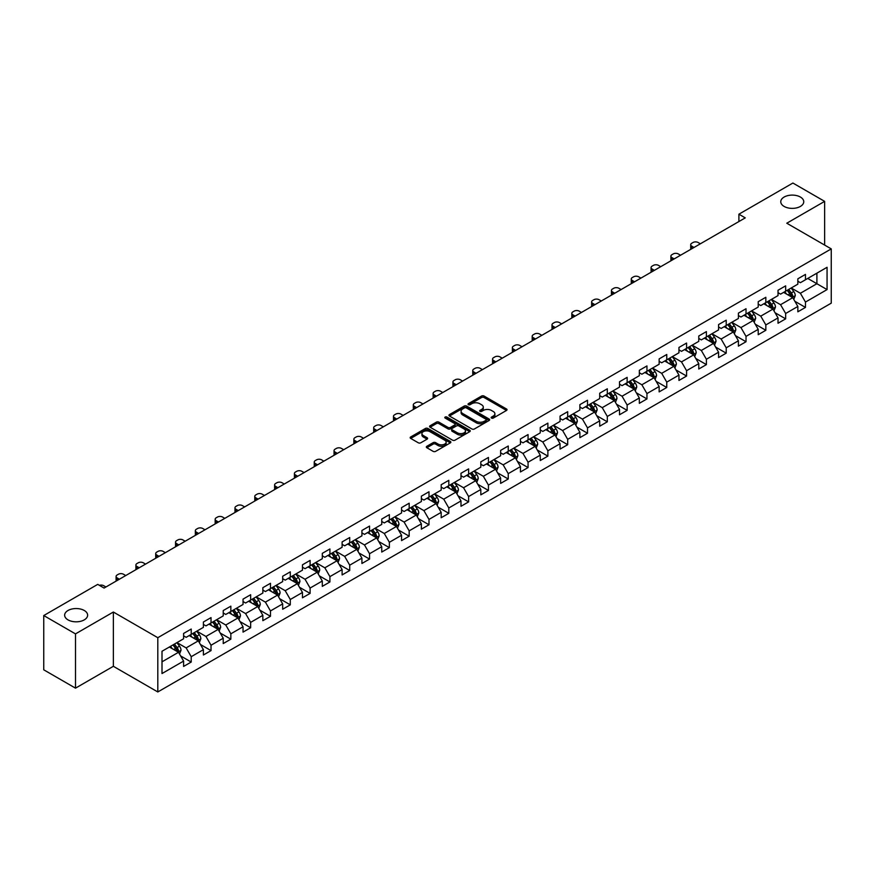 <?xml version="1.0" encoding="UTF-8"?>
<svg xmlns="http://www.w3.org/2000/svg" width="875" height="875" viewBox="0 0 875 875"><rect width="100%" height="100%" fill="white"/><g stroke="black" fill="none" stroke-linecap="round" stroke-linejoin="round"><path stroke-width="1.31" d="M491.52 418.086A1.236 0.711 0 0 0 493.259 418.086L506.505 410.441A1.761 1.017 0 0 0 507.03 409.719A1.761 1.017 0 0 0 506.505 408.997L484.072 396.047A1.761 1.017 0 0 0 481.578 396.047L468.333 403.692A1.236 0.711 0 0 0 470.072 404.698L471.789 403.714A5.644 3.259 0 0 1 479.762 403.714L481.633 404.786A5.644 3.259 0 0 1 483.284 407.094A5.644 3.259 0 0 1 481.633 409.402L479.927 410.386A1.236 0.711 0 0 0 481.666 411.392L483.383 410.408A5.644 3.259 0 0 1 491.367 410.408L493.227 411.48A5.644 3.259 0 0 1 494.889 413.787A5.644 3.259 0 0 1 493.227 416.095L491.52 417.08A1.236 0.711 0 0 0 491.52 418.086L491.52 417.08M84.273 610.487A11.495 6.639 0 0 0 71.739 609.055A11.495 6.639 0 0 0 64.641 615.18A11.495 6.639 0 0 0 68.009 619.872A11.495 6.639 0 0 0 80.544 621.316A11.495 6.639 0 0 0 87.631 615.18A11.495 6.639 0 0 0 84.273 610.487M800.384 197.039A11.495 6.639 0 0 0 787.861 195.606A11.495 6.639 0 0 0 780.763 201.742A11.495 6.639 0 0 0 784.131 206.434A11.495 6.639 0 0 0 796.655 207.867A11.495 6.639 0 0 0 803.753 201.742A11.495 6.639 0 0 0 800.384 197.039M426.847 446.283A1.761 1.017 0 0 0 426.322 447.005A1.761 1.017 0 0 0 426.847 447.727L433.136 451.358A1.761 1.017 0 0 0 435.63 451.358L450.341 442.87A1.761 1.017 0 0 0 450.855 442.148A1.761 1.017 0 0 0 450.341 441.427L427.897 428.466A1.761 1.017 0 0 0 425.414 428.466L410.692 436.964A1.761 1.017 0 0 0 410.178 437.686A1.761 1.017 0 0 0 410.692 438.408L418.305 442.794A1.761 1.017 0 0 0 420.798 442.794L427.088 439.162A1.761 1.017 0 0 0 427.612 438.441A1.761 1.017 0 0 0 427.088 437.719L423.325 435.542A4.714 2.723 0 0 1 421.936 433.617A4.714 2.723 0 0 1 424.845 431.102A4.714 2.723 0 0 1 429.986 431.692L444.762 440.223A4.714 2.723 0 0 1 446.141 442.148A4.714 2.723 0 0 1 443.231 444.664A4.714 2.723 0 0 1 438.091 444.073L435.63 442.652A1.761 1.017 0 0 0 433.136 442.652L426.847 446.283L426.847 447.727M113.356 612.03L75.502 633.883L43.75 615.552L43.75 669.812L75.502 688.155L113.356 666.302L157.806 691.961L157.806 637.7L113.356 612.03L113.356 666.302M824.644 245.077L824.644 201.37L786.789 223.223L831.25 248.894L157.806 637.7M824.644 201.37L792.892 183.039L738.905 214.2L738.905 221.539M43.75 615.552L97.727 584.38L104.081 588.055L745.259 217.875L738.905 214.2M471.909 428.98A1.761 1.017 0 0 0 474.403 428.98L489.114 420.481A1.761 1.017 0 0 0 489.639 419.759A1.761 1.017 0 0 0 489.114 419.038L466.681 406.087A1.761 1.017 0 0 0 464.188 406.087L449.466 414.575A1.761 1.017 0 0 0 448.952 415.297A1.761 1.017 0 0 0 449.466 416.019L471.909 428.98M445.659 418.359A1.236 0.711 0 0 1 446.917 418.523L446.917 417.058L469.733 430.238A1.761 1.017 0 0 1 470.247 430.959A1.761 1.017 0 0 1 469.733 431.67L455.022 440.169A1.761 1.017 0 0 1 452.528 440.169L430.084 427.208L430.084 425.775A1.761 1.017 0 0 0 429.57 426.497A1.761 1.017 0 0 0 430.084 427.208M430.084 425.775L436.384 422.133A1.761 1.017 0 0 1 438.878 422.133L447.978 427.394A1.761 1.017 0 0 0 450.472 427.394L454.65 424.977A1.761 1.017 0 0 0 455.164 424.266A1.761 1.017 0 0 0 454.65 423.544L445.167 418.075A1.236 0.711 0 0 1 446.917 417.058M157.806 691.961L831.25 303.155L831.25 248.894M180.611 655.922L191.22 662.047L191.22 656.688L203.405 649.655L203.405 655.003L211.028 650.606L211.028 645.247L223.223 638.214L223.223 643.562L230.847 639.166L230.847 633.806L243.042 626.773L243.042 632.122L250.655 627.725L250.655 622.366L262.85 615.333L262.85 620.681L270.473 616.284L270.473 610.936L282.669 603.892L282.669 609.241L290.292 604.844L290.292 599.495L302.477 592.452L302.477 597.8L310.1 593.403L310.1 588.055L322.295 581.011L322.295 586.359L329.919 581.963L329.919 576.614L342.114 569.57L342.114 574.93L349.727 570.522L349.727 565.173L361.922 558.13L361.922 563.489L369.545 559.081L369.545 553.733L381.741 546.689L381.741 552.048L389.364 547.641L389.364 542.292L401.559 535.248L401.559 540.608L409.172 536.2L409.172 530.852L421.367 523.808L421.367 529.167L428.991 524.77L428.991 519.411L441.186 512.367L441.186 517.727L448.809 513.33L448.809 507.97L460.994 500.938L460.994 506.286L468.617 501.889L468.617 496.53L480.812 489.497L480.812 494.845L488.436 490.448L488.436 485.089L500.631 478.056L500.631 483.405L508.244 479.008L508.244 473.648L520.439 466.616L520.439 471.964L528.062 467.567L528.062 462.208L540.258 455.175L540.258 460.523L547.881 456.127L547.881 450.778L560.066 443.734L560.066 449.083L567.689 444.686L567.689 439.338L579.884 432.294L579.884 437.642L587.508 433.245L587.508 427.897L599.703 420.853L599.703 426.213L607.316 421.805L607.316 416.456L619.511 409.412L619.511 414.772L627.134 410.364L627.134 405.016L639.33 397.972L639.33 403.331L646.953 398.923L646.953 393.575L659.148 386.531L659.148 391.891L666.761 387.483L666.761 382.134L678.956 375.091L678.956 380.45L686.58 376.053L686.58 370.694L698.775 363.65L698.775 369.009L706.398 364.613L706.398 359.253L718.583 352.22L718.583 357.569L726.206 353.172L726.206 347.812L738.402 340.78L738.402 346.128L746.025 341.731L746.025 336.372L758.22 329.339L758.22 334.688L765.833 330.291L765.833 324.931L778.028 317.898L778.028 323.247L785.652 318.85L785.652 313.491L797.847 306.458L797.847 311.806L805.47 307.409L805.47 302.061L827.061 289.592L827.061 267.291L816.9 273.164L816.9 283.719L827.061 289.592M191.22 662.047L183.597 666.444L183.597 661.084L162.006 673.553L162.006 651.263L183.597 638.794L183.597 633.445L191.22 629.048L191.22 634.397L203.405 627.353L203.405 622.005L211.028 617.608L211.028 622.956L223.223 615.913L223.223 610.564L230.847 606.167L230.847 611.516L243.042 604.472L243.042 599.123L250.655 594.727L250.655 600.075L262.85 593.042L262.85 587.683L270.473 583.286L270.473 588.634L282.669 581.602L282.669 576.242L290.292 571.845L290.292 577.194L302.477 570.161L302.477 564.802L310.1 560.405L310.1 565.753L322.295 558.72L322.295 553.361L329.919 548.964L329.919 554.312L342.114 547.28L342.114 541.92L349.727 537.523L349.727 542.883L361.922 535.839L361.922 530.48L369.545 526.083L369.545 531.442L381.741 524.398L381.741 519.05L389.364 514.642L389.364 520.002L401.559 512.958L401.559 507.609L409.172 503.202L409.172 508.561L421.367 501.517L421.367 496.169L428.991 491.761L428.991 497.12L441.186 490.077L441.186 484.728L448.809 480.32L448.809 485.68L460.994 478.636L460.994 473.288L468.617 468.891L468.617 474.239L480.812 467.195L480.812 461.847L488.436 457.45L488.436 462.798L500.631 455.755L500.631 450.406L508.244 446.009L508.244 451.358L520.439 444.325L520.439 438.966L528.062 434.569L528.062 439.917L540.258 432.884L540.258 427.525L547.881 423.128L547.881 428.477L560.066 421.444L560.066 416.084L567.689 411.688L567.689 417.036L579.884 410.003L579.884 404.644L587.508 400.247L587.508 405.595L599.703 398.562L599.703 393.203L607.316 388.806L607.316 394.166L619.511 387.122L619.511 381.763L627.134 377.366L627.134 382.725L639.33 375.681L639.33 370.333L646.953 365.925L646.953 371.284L659.148 364.241L659.148 358.892L666.761 354.484L666.761 359.844L678.956 352.8L678.956 347.452L686.58 343.044L686.58 348.403L698.775 341.359L698.775 336.011L706.398 331.603L706.398 336.962L718.583 329.919L718.583 324.57L726.206 320.173L726.206 325.522L738.402 318.478L738.402 313.13L746.025 308.733L746.025 314.081L758.22 307.038L758.22 301.689L765.833 297.292L765.833 302.641L778.028 295.597L778.028 290.248L785.652 285.852L785.652 291.2L797.847 284.167L797.847 278.808L805.47 274.411L805.47 279.759L827.061 267.291M189.186 635.567L198.33 640.85L186.134 647.894L176.991 642.611M183.597 635.863L186.134 637.328L191.22 634.397M186.134 647.894L191.22 656.688M198.33 640.85L203.405 649.655M208.994 624.127L218.148 629.409L205.953 636.453L196.809 631.17M203.405 624.422L205.953 625.888L211.028 622.956M205.953 636.453L211.028 645.247M218.148 629.409L223.223 638.214M228.812 612.686L237.956 617.969L225.761 625.013L216.617 619.73M223.223 612.981L225.761 614.447L230.847 611.516M225.761 625.013L230.847 633.806M237.956 617.969L243.042 626.773M248.631 601.245L257.775 606.528L245.58 613.572L236.436 608.289M243.042 601.541L245.58 603.006L250.655 600.075M245.58 613.572L250.655 622.366M257.775 606.528L262.85 615.333M268.439 589.816L277.583 595.088L265.398 602.131L256.244 596.848M262.85 590.1L265.398 591.566L270.473 588.634M265.398 602.131L270.473 610.936M277.583 595.088L282.669 603.892M288.258 578.375L297.402 583.647L285.206 590.691L276.062 585.408M282.669 578.659L285.206 580.136L290.292 577.194M285.206 590.691L290.292 599.495M297.402 583.647L302.477 592.452M308.066 566.934L317.22 572.206L305.025 579.25L295.881 573.967M302.477 567.23L305.025 568.695L310.1 565.753M305.025 579.25L310.1 588.055M317.22 572.206L322.295 581.011M327.884 555.494L337.028 560.777L324.833 567.809L315.689 562.527M322.295 555.789L324.833 557.255L329.919 554.312M324.833 567.809L329.919 576.614M337.028 560.777L342.114 569.57M347.703 544.053L356.847 549.336L344.652 556.369L335.508 551.086M342.114 544.348L344.652 545.814L349.727 542.883M344.652 556.369L349.727 565.173M356.847 549.336L361.922 558.13M367.511 532.612L376.655 537.895L364.47 544.928L355.316 539.656M361.922 532.908L364.47 534.373L369.545 531.442M364.47 544.928L369.545 553.733M376.655 537.895L381.741 546.689M387.33 521.172L396.473 526.455L384.278 533.487L375.134 528.216M381.741 521.467L384.278 522.933L389.364 520.002M384.278 533.487L389.364 542.292M396.473 526.455L401.559 535.248M407.148 509.731L416.292 515.014L404.097 522.047L394.953 516.775M401.559 510.027L404.097 511.492L409.172 508.561M404.097 522.047L409.172 530.852M416.292 515.014L421.367 523.808M426.956 498.291L436.1 503.573L423.905 510.617L414.761 505.334M421.367 498.586L423.905 500.052L428.991 497.12M423.905 510.617L428.991 519.411M436.1 503.573L441.186 512.367M446.775 486.85L455.919 492.133L443.723 499.177L434.58 493.894M441.186 487.145L443.723 488.611L448.809 485.68M443.723 499.177L448.809 507.97M455.919 492.133L460.994 500.938M466.583 475.409L475.727 480.692L463.542 487.736L454.387 482.453M460.994 475.705L463.542 477.17L468.617 474.239M463.542 487.736L468.617 496.53M475.727 480.692L480.812 489.497M486.402 463.969L495.545 469.252L483.35 476.295L474.206 471.012M480.812 464.264L483.35 465.73L488.436 462.798M483.35 476.295L488.436 485.089M495.545 469.252L500.631 478.056M506.22 452.528L515.364 457.811L503.169 464.855L494.025 459.572M500.631 452.823L503.169 454.289L508.244 451.358M503.169 464.855L508.244 473.648M515.364 457.811L520.439 466.616M526.028 441.098L535.172 446.37L522.977 453.414L513.833 448.131M520.439 441.383L522.977 442.848L528.062 439.917M522.977 453.414L528.062 462.208M535.172 446.37L540.258 455.175M545.847 429.658L554.991 434.93L542.795 441.973L533.652 436.691M540.258 429.942L542.795 431.419L547.881 428.477M542.795 441.973L547.881 450.778M554.991 434.93L560.066 443.734M565.655 418.217L574.809 423.489L562.614 430.533L553.47 425.25M560.066 418.502L562.614 419.978L567.689 417.036M562.614 430.533L567.689 439.338M574.809 423.489L579.884 432.294M585.473 406.777L594.617 412.048L582.422 419.092L573.278 413.809M579.884 407.072L582.422 408.537L587.508 405.595M582.422 419.092L587.508 427.897M594.617 412.048L599.703 420.853M605.292 395.336L614.436 400.619L602.241 407.652L593.097 402.369M599.703 395.631L602.241 397.097L607.316 394.166M602.241 407.652L607.316 416.456M614.436 400.619L619.511 409.412M625.1 383.895L634.244 389.178L622.059 396.211L612.905 390.939M619.511 384.191L622.059 385.656L627.134 382.725M622.059 396.211L627.134 405.016M634.244 389.178L639.33 397.972M644.919 372.455L654.062 377.738L641.867 384.77L632.723 379.498M639.33 372.75L641.867 374.216L646.953 371.284M641.867 384.77L646.953 393.575M654.062 377.738L659.148 386.531M664.727 361.014L673.881 366.297L661.686 373.33L652.542 368.058M659.148 361.309L661.686 362.775L666.761 359.844M661.686 373.33L666.761 382.134M673.881 366.297L678.956 375.091M684.545 349.573L693.689 354.856L681.494 361.9L672.35 356.617M678.956 349.869L681.494 351.334L686.58 348.403M681.494 361.9L686.58 370.694M693.689 354.856L698.775 363.65M704.364 338.133L713.508 343.416L701.312 350.459L692.169 345.177M698.775 338.428L701.312 339.894L706.398 336.962M701.312 350.459L706.398 359.253M713.508 343.416L718.583 352.22M724.172 326.692L733.316 331.975L721.131 339.019L711.977 333.736M718.583 326.987L721.131 328.453L726.206 325.522M721.131 339.019L726.206 347.812M733.316 331.975L738.402 340.78M743.991 315.252L753.134 320.534L740.939 327.578L731.795 322.295M738.402 315.547L740.939 317.012L746.025 314.081M740.939 327.578L746.025 336.372M753.134 320.534L758.22 329.339M763.809 303.811L772.953 309.094L760.758 316.138L751.614 310.855M758.22 304.106L760.758 305.572L765.833 302.641M760.758 316.138L765.833 324.931M772.953 309.094L778.028 317.898M783.617 292.37L792.761 297.653L780.566 304.697L771.422 299.414M778.028 292.666L780.566 294.131L785.652 291.2M780.566 304.697L785.652 313.491M792.761 297.653L797.847 306.458M807.756 278.447L816.9 283.719L800.384 293.256L791.241 287.973M797.847 281.225L800.384 282.691L805.47 279.759M800.384 293.256L805.47 302.061M75.502 633.883L75.502 688.155M162.006 661.828L178.511 652.291L169.367 647.008M178.511 652.291L183.597 661.084M794.861 301.284L805.47 307.409M775.042 312.725L785.652 318.85M755.234 324.166L765.833 330.291M735.416 335.606L746.025 341.731M715.597 347.047L726.206 353.172M695.789 358.488L706.398 364.613M675.97 369.928L686.58 376.053M656.162 381.369L666.761 387.483M636.344 392.809L646.953 398.923M616.525 404.239L627.134 410.364M596.717 415.68L607.316 421.805M576.898 427.12L587.508 433.245M557.091 438.561L567.689 444.686M537.272 450.002L547.881 456.127M517.453 461.442L528.062 467.567M497.645 472.883L508.244 479.008M477.827 484.323L488.436 490.448M458.008 495.764L468.617 501.889M438.2 507.205L448.809 513.33M418.381 518.645L428.991 524.77M398.573 530.086L409.172 536.2M378.755 541.527L389.364 547.641M358.936 552.956L369.545 559.081M339.128 564.397L349.727 570.522M319.309 575.837L329.919 581.963M299.502 587.278L310.1 593.403M279.683 598.719L290.292 604.844M259.864 610.159L270.473 616.284M240.056 621.6L250.655 627.725M220.238 633.041L230.847 639.166M200.43 644.481L211.028 650.606M492.012 418.261L493.227 417.561A5.644 3.259 0 0 0 494.889 415.253L494.889 413.787M483.284 407.094L483.284 408.559A5.644 3.259 0 0 1 481.633 410.867L480.419 411.567M506.483 410.452L484.072 397.512A1.761 1.017 0 0 0 481.578 397.512L468.825 404.873M489.092 420.492L466.681 407.553A1.761 1.017 0 0 0 464.188 407.553L449.498 416.03L449.466 414.575M485.997 420.262A1.236 0.711 0 0 0 485.997 419.256L466.298 407.881A1.236 0.711 0 0 0 464.559 407.881L462.744 408.931A5.644 3.259 0 0 0 461.092 411.228A5.644 3.259 0 0 0 462.744 413.536L476.219 421.312A5.644 3.259 0 0 0 484.192 421.312L485.997 420.262L485.997 421.728A1.236 0.711 0 0 0 486.358 421.225L486.358 419.759M461.092 411.228L461.092 412.694A5.644 3.259 0 0 0 462.744 415.002L462.744 413.536M485.997 421.728L484.192 422.778A5.644 3.259 0 0 1 476.219 422.778L462.744 415.002M430.106 427.23L436.384 423.598L436.384 422.133M455.164 424.266L455.164 425.731A1.761 1.017 0 0 1 454.65 426.442L450.472 428.859A1.761 1.017 0 0 1 447.978 428.859L438.878 423.598A1.761 1.017 0 0 0 436.384 423.598M446.917 418.523L469.711 431.692M457.417 432.841A4.714 2.723 0 0 0 462.558 433.431A4.714 2.723 0 0 0 465.467 430.916A4.714 2.723 0 0 0 464.089 428.991L458.883 425.983A1.761 1.017 0 0 0 456.389 425.983L452.211 428.4A1.761 1.017 0 0 0 451.697 429.122A1.761 1.017 0 0 0 452.211 429.844L457.417 432.841L457.417 434.306A4.714 2.723 0 0 0 462.558 434.897A4.714 2.723 0 0 0 465.467 432.381L465.467 430.916M451.697 429.122L451.697 430.588A1.761 1.017 0 0 0 452.211 431.309L452.211 429.844M457.417 434.306L452.211 431.309M446.141 442.148L446.141 443.614A4.714 2.723 0 0 1 443.231 446.13A4.714 2.723 0 0 1 438.091 445.539L435.63 444.117A1.761 1.017 0 0 0 433.136 444.117L426.869 447.738M421.936 433.617L421.936 435.083A4.714 2.723 0 0 0 423.325 437.008L423.325 435.542M427.066 439.173L423.325 437.008M450.319 442.881L427.897 429.942A1.761 1.017 0 0 0 425.414 429.942L410.725 438.419L410.692 436.964M793.767 299.392L795.277 295.586A4.758 2.745 -120 0 0 793.756 291.539L791.142 288.039M694.006 247.461L691.764 246.159A3.587 2.078 0 0 1 690.714 244.694A3.587 2.078 0 0 1 691.764 243.228L693.033 242.495A3.587 2.078 0 0 1 698.108 242.495L700.361 243.797M786.57 294.077L784.788 291.703M691.009 249.189A3.587 2.078 180 0 1 690.714 248.358L690.714 244.694M787.205 290.303L789.819 293.803A4.758 2.745 60 0 1 791.186 296.669L792.706 295.794A4.758 2.745 -120 0 0 791.35 292.928L788.725 289.428M787.533 290.117L790.442 294A2.428 1.4 60 0 1 790.88 294.733L792.706 295.794M773.948 310.833L775.469 307.027A4.758 2.745 -120 0 0 773.948 302.969L771.323 299.48M674.198 258.902L671.945 257.6A3.587 2.078 0 0 1 670.895 256.134A3.587 2.078 0 0 1 671.945 254.669L673.214 253.936A3.587 2.078 0 0 1 678.3 253.936L680.542 255.238M766.752 305.517L764.969 303.144M671.191 260.63A3.587 2.078 180 0 1 670.895 259.798L670.895 256.134M767.386 301.744L770.011 305.244A4.758 2.745 60 0 1 771.367 308.109L772.898 307.234A4.758 2.745 -120 0 0 771.531 304.369L768.906 300.869M767.714 301.558L770.623 305.441A2.428 1.4 60 0 1 771.072 306.173L772.898 307.234M754.141 322.273L755.65 318.467A4.758 2.745 -120 0 0 754.13 314.409L751.505 310.909M654.38 270.342L652.127 269.041A3.587 2.078 0 0 1 651.077 267.575A3.587 2.078 0 0 1 652.127 266.109L653.406 265.377A3.587 2.078 0 0 1 658.481 265.377L660.734 266.678M746.944 316.958L745.161 314.584M651.383 272.07A3.587 2.078 180 0 1 651.077 271.239L651.077 267.575M747.567 313.184L750.192 316.684A4.758 2.745 60 0 1 751.559 319.55L753.08 318.675A4.758 2.745 -120 0 0 751.712 315.809L749.098 312.309M747.906 312.998L750.816 316.881A2.428 1.4 60 0 1 751.253 317.614L753.08 318.675M734.322 333.714L735.831 329.908A4.758 2.745 -120 0 0 734.311 325.85L731.697 322.35M634.561 281.783L632.319 280.481A3.587 2.078 0 0 1 631.269 279.016A3.587 2.078 0 0 1 632.319 277.55L633.587 276.817A3.587 2.078 0 0 1 638.673 276.817L640.916 278.108M727.125 328.398L725.342 326.025M631.564 283.511A3.587 2.078 180 0 1 631.269 282.68L631.269 279.016M727.759 324.625L730.373 328.125A4.758 2.745 60 0 1 731.741 330.991L733.261 330.105A4.758 2.745 -120 0 0 731.905 327.25L729.28 323.75M728.087 324.439L730.997 328.322A2.428 1.4 60 0 1 731.434 329.055L733.261 330.105M714.514 345.155L716.023 341.348A4.758 2.745 -120 0 0 714.503 337.291L711.878 333.791M614.753 293.223L612.5 291.922A3.587 2.078 0 0 1 611.45 290.456A3.587 2.078 0 0 1 612.5 288.991L613.769 288.258A3.587 2.078 0 0 1 618.855 288.258L621.097 289.548M707.306 339.839L705.534 337.466M611.745 294.952A3.587 2.078 180 0 1 611.45 294.12L611.45 290.456M707.941 336.066L710.566 339.566A4.758 2.745 60 0 1 711.922 342.431L713.453 341.545A4.758 2.745 -120 0 0 712.086 338.691L709.472 335.191M708.269 335.88L711.178 339.762A2.428 1.4 60 0 1 711.627 340.495L713.453 341.545M694.695 356.595L696.205 352.789A4.758 2.745 -120 0 0 694.684 348.731L692.07 345.231M594.934 304.664L592.692 303.363A3.587 2.078 0 0 1 591.631 301.897A3.587 2.078 0 0 1 592.692 300.431L593.961 299.698A3.587 2.078 0 0 1 599.036 299.698L601.289 300.989M687.498 351.28L685.716 348.895M591.938 306.392A3.587 2.078 180 0 1 591.631 305.561L591.631 301.897M688.133 347.506L690.747 351.006A4.758 2.745 60 0 1 692.114 353.872L693.634 352.986A4.758 2.745 -120 0 0 692.278 350.131L689.653 346.631M688.461 347.32L691.37 351.203A2.428 1.4 60 0 1 691.808 351.936L693.634 352.986M674.877 368.036L676.386 364.23A4.758 2.745 -120 0 0 674.877 360.172L672.252 356.672M575.127 316.094L572.873 314.803A3.587 2.078 0 0 1 571.823 313.338A3.587 2.078 0 0 1 572.873 311.872L574.142 311.139A3.587 2.078 0 0 1 579.228 311.139L581.47 312.43M667.68 362.72L665.897 360.336M572.119 317.833A3.587 2.078 180 0 1 571.823 317.002L571.823 313.338M668.314 358.947L670.939 362.447A4.758 2.745 60 0 1 672.295 365.312L673.827 364.427A4.758 2.745 -120 0 0 672.459 361.561L669.834 358.072M668.642 358.75L671.552 362.633A2.428 1.4 60 0 1 671.989 363.377L673.827 364.427M655.069 379.477L656.578 375.67A4.758 2.745 -120 0 0 655.058 371.613L652.433 368.113M555.308 327.534L553.055 326.244A3.587 2.078 0 0 1 552.005 324.778A3.587 2.078 0 0 1 553.055 323.312L554.334 322.569A3.587 2.078 0 0 1 559.409 322.569L561.663 323.87M647.861 374.161L646.089 371.777M552.311 329.273A3.587 2.078 180 0 1 552.005 328.442L552.005 324.778M648.495 370.387L651.12 373.887A4.758 2.745 60 0 1 652.487 376.753L654.008 375.867A4.758 2.745 -120 0 0 652.641 373.002L650.027 369.502M648.834 370.191L651.744 374.073A2.428 1.4 60 0 1 652.181 374.817L654.008 375.867M635.25 390.917L636.759 387.111A4.758 2.745 -120 0 0 635.239 383.053L632.625 379.553M535.489 338.975L533.247 337.684A3.587 2.078 0 0 1 532.197 336.219A3.587 2.078 0 0 1 533.247 334.742L534.516 334.009A3.587 2.078 0 0 1 539.591 334.009L541.844 335.311M628.053 385.602L626.27 383.217M532.492 340.714A3.587 2.078 180 0 1 532.197 339.883L532.197 336.219M628.688 381.828L631.302 385.328A4.758 2.745 60 0 1 632.669 388.194L634.189 387.308A4.758 2.745 -120 0 0 632.833 384.442L630.208 380.942M629.016 381.631L631.925 385.514A2.428 1.4 60 0 1 632.362 386.258L634.189 387.308M615.442 402.347L616.952 398.541A4.758 2.745 -120 0 0 615.431 394.494L612.806 390.994M515.681 350.416L513.428 349.125A3.587 2.078 0 0 1 512.378 347.648A3.587 2.078 0 0 1 513.428 346.183L514.697 345.45A3.587 2.078 0 0 1 519.783 345.45L522.025 346.752M608.234 397.031L606.452 394.658M512.673 352.155A3.587 2.078 180 0 1 512.378 351.323L512.378 347.648M608.869 393.269L611.494 396.769A4.758 2.745 60 0 1 612.85 399.623L614.381 398.748A4.758 2.745 -120 0 0 613.014 395.883L610.389 392.383M609.197 393.072L612.106 396.955A2.428 1.4 60 0 1 612.555 397.698L614.381 398.748M595.623 413.787L597.133 409.981A4.758 2.745 -120 0 0 595.612 405.934L592.987 402.434M495.863 361.856L493.62 360.555A3.587 2.078 0 0 1 492.559 359.089A3.587 2.078 0 0 1 493.62 357.623L494.889 356.891A3.587 2.078 0 0 1 499.964 356.891L502.217 358.192M588.427 408.472L586.644 406.098M492.866 363.595A3.587 2.078 180 0 1 492.559 362.764L492.559 359.089M589.05 404.709L591.675 408.209A4.758 2.745 60 0 1 593.042 411.064L594.562 410.189A4.758 2.745 -120 0 0 593.206 407.323L590.581 403.823M589.389 404.512L592.298 408.395A2.428 1.4 60 0 1 592.736 409.128L594.562 410.189M575.805 425.228L577.314 421.422A4.758 2.745 -120 0 0 575.805 417.375L573.18 413.875M476.044 373.297L473.802 371.995A3.587 2.078 0 0 1 472.752 370.53A3.587 2.078 0 0 1 473.802 369.064L475.07 368.331A3.587 2.078 0 0 1 480.156 368.331L482.398 369.633M568.608 419.913L566.825 417.539M473.047 375.025A3.587 2.078 180 0 1 472.752 374.205L472.752 370.53M569.242 416.15L571.867 419.65A4.758 2.745 60 0 1 573.223 422.505L574.744 421.63A4.758 2.745 -120 0 0 573.388 418.764L570.763 415.264M569.57 415.953L572.48 419.836A2.428 1.4 60 0 1 572.917 420.569L574.744 421.63M555.997 436.669L557.506 432.863A4.758 2.745 -120 0 0 555.986 428.816L553.361 425.316M456.236 384.738L453.983 383.436A3.587 2.078 0 0 1 452.933 381.97A3.587 2.078 0 0 1 453.983 380.505L455.252 379.772A3.587 2.078 0 0 1 460.337 379.772L462.591 381.073M548.789 431.353L547.017 428.98M453.239 386.466A3.587 2.078 180 0 1 452.933 385.634L452.933 381.97M549.423 427.591L552.048 431.08A4.758 2.745 60 0 1 553.416 433.945L554.936 433.07A4.758 2.745 -120 0 0 553.569 430.205L550.955 426.705M549.762 427.394L552.661 431.277A2.428 1.4 60 0 1 553.109 432.009L554.936 433.07M536.178 448.109L537.688 444.303A4.758 2.745 -120 0 0 536.167 440.256L533.553 436.756M436.417 396.178L434.175 394.877A3.587 2.078 0 0 1 433.125 393.411A3.587 2.078 0 0 1 434.175 391.945L435.444 391.213A3.587 2.078 0 0 1 440.519 391.213L442.772 392.514M528.981 442.794L527.198 440.42M433.42 397.906A3.587 2.078 180 0 1 433.125 397.075L433.125 393.411M529.616 439.02L532.23 442.52A4.758 2.745 60 0 1 533.597 445.386L535.117 444.511A4.758 2.745 -120 0 0 533.761 441.645L531.136 438.145M529.944 438.834L532.853 442.717A2.428 1.4 60 0 1 533.291 443.45L535.117 444.511M516.359 459.55L517.88 455.744A4.758 2.745 -120 0 0 516.359 451.697L513.734 448.197M416.609 407.619L414.356 406.317A3.587 2.078 0 0 1 413.306 404.852A3.587 2.078 0 0 1 414.356 403.386L415.625 402.653A3.587 2.078 0 0 1 420.711 402.653L422.953 403.955M509.162 454.234L507.38 451.861M413.602 409.347A3.587 2.078 180 0 1 413.306 408.516L413.306 404.852M509.797 450.461L512.422 453.961A4.758 2.745 60 0 1 513.778 456.827L515.309 455.952A4.758 2.745 -120 0 0 513.942 453.086L511.317 449.586M510.125 450.275L513.034 454.158A2.428 1.4 60 0 1 513.483 454.891L515.309 455.952M496.552 470.991L498.061 467.184A4.758 2.745 -120 0 0 496.541 463.127L493.916 459.627M396.791 419.059L394.548 417.758A3.587 2.078 0 0 1 393.488 416.292A3.587 2.078 0 0 1 394.548 414.827L395.817 414.094A3.587 2.078 0 0 1 400.892 414.094L403.145 415.395M489.355 465.675L487.572 463.302M393.794 420.788A3.587 2.078 180 0 1 393.488 419.956L393.488 416.292M489.978 461.902L492.603 465.402A4.758 2.745 60 0 1 493.97 468.267L495.491 467.392A4.758 2.745 -120 0 0 494.123 464.527L491.509 461.027M490.317 461.716L493.227 465.598A2.428 1.4 60 0 1 493.664 466.331L495.491 467.392M476.733 482.431L478.242 478.625A4.758 2.745 -120 0 0 476.722 474.567L474.108 471.067M376.972 430.5L374.73 429.198A3.587 2.078 0 0 1 373.68 427.733A3.587 2.078 0 0 1 374.73 426.267L375.998 425.534A3.587 2.078 0 0 1 381.084 425.534L383.327 426.825M469.536 477.116L467.753 474.742M373.975 432.228A3.587 2.078 180 0 1 373.68 431.397L373.68 427.733M470.17 473.342L472.784 476.842A4.758 2.745 60 0 1 474.152 479.708L475.672 478.833A4.758 2.745 -120 0 0 474.316 475.967L471.691 472.467M470.498 473.156L473.408 477.039A2.428 1.4 60 0 1 473.845 477.772L475.672 478.833M456.925 493.872L458.434 490.066A4.758 2.745 -120 0 0 456.914 486.008L454.289 482.508M357.164 441.941L354.911 440.639A3.587 2.078 0 0 1 353.861 439.173A3.587 2.078 0 0 1 354.911 437.708L356.18 436.975A3.587 2.078 0 0 1 361.266 436.975L363.508 438.266M449.717 488.556L447.945 486.183M354.167 443.669A3.587 2.078 180 0 1 353.861 442.837L353.861 439.173M450.352 484.783L452.977 488.283A4.758 2.745 60 0 1 454.333 491.148L455.864 490.262A4.758 2.745 -120 0 0 454.497 487.408L451.883 483.908M450.691 484.597L453.589 488.48A2.428 1.4 60 0 1 454.038 489.212L455.864 490.262M437.106 505.312L438.616 501.506A4.758 2.745 -120 0 0 437.095 497.448L434.481 493.948M337.345 453.381L335.103 452.08A3.587 2.078 0 0 1 334.042 450.614A3.587 2.078 0 0 1 335.103 449.148L336.372 448.416A3.587 2.078 0 0 1 341.447 448.416L343.7 449.706M429.909 499.997L428.127 497.612M334.348 455.109A3.587 2.078 180 0 1 334.042 454.278L334.042 450.614M430.544 496.223L433.158 499.723A4.758 2.745 60 0 1 434.525 502.589L436.045 501.703A4.758 2.745 -120 0 0 434.689 498.848L432.064 495.348M430.872 496.037L433.781 499.92A2.428 1.4 60 0 1 434.219 500.653L436.045 501.703M417.287 516.753L418.808 512.947A4.758 2.745 -120 0 0 417.287 508.889L414.663 505.389M317.537 464.811L315.284 463.52A3.587 2.078 0 0 1 314.234 462.055A3.587 2.078 0 0 1 315.284 460.589L316.553 459.856A3.587 2.078 0 0 1 321.639 459.856L323.881 461.147M410.091 511.438L408.308 509.053M314.53 466.55A3.587 2.078 180 0 1 314.234 465.719L314.234 462.055M410.725 507.664L413.35 511.164A4.758 2.745 60 0 1 414.706 514.03L416.238 513.144A4.758 2.745 -120 0 0 414.87 510.289L412.245 506.789M411.053 507.478L413.963 511.35A2.428 1.4 60 0 1 414.4 512.094L416.238 513.144M397.48 528.194L398.989 524.388A4.758 2.745 -120 0 0 397.469 520.33L394.844 516.83M297.719 476.252L295.466 474.961A3.587 2.078 0 0 1 294.416 473.495A3.587 2.078 0 0 1 295.466 472.03L296.745 471.297A3.587 2.078 0 0 1 301.82 471.297L304.073 472.587M390.283 522.878L388.5 520.494M294.722 477.991A3.587 2.078 180 0 1 294.416 477.159L294.416 473.495M390.906 519.105L393.531 522.605A4.758 2.745 60 0 1 394.898 525.47L396.419 524.584A4.758 2.745 -120 0 0 395.052 521.719L392.438 518.219M391.245 518.908L394.155 522.791A2.428 1.4 60 0 1 394.592 523.534L396.419 524.584M377.661 539.634L379.17 535.828A4.758 2.745 -120 0 0 377.65 531.77L375.036 528.27M277.9 487.692L275.658 486.402A3.587 2.078 0 0 1 274.608 484.936A3.587 2.078 0 0 1 275.658 483.459L276.927 482.727A3.587 2.078 0 0 1 282.002 482.727L284.255 484.028M370.464 534.319L368.681 531.934M274.903 489.431A3.587 2.078 180 0 1 274.608 488.6L274.608 484.936M371.098 530.545L373.713 534.045A4.758 2.745 60 0 1 375.08 536.911L376.6 536.025A4.758 2.745 -120 0 0 375.244 533.159L372.619 529.659M371.427 530.348L374.336 534.231A2.428 1.4 60 0 1 374.773 534.975L376.6 536.025M357.853 551.075L359.363 547.258A4.758 2.745 -120 0 0 357.842 543.211L355.217 539.711M258.092 499.133L255.839 497.842A3.587 2.078 0 0 1 254.789 496.377A3.587 2.078 0 0 1 255.839 494.9L257.108 494.167A3.587 2.078 0 0 1 262.194 494.167L264.436 495.469M350.645 545.759L348.862 543.375M255.084 500.872A3.587 2.078 180 0 1 254.789 500.041L254.789 496.377M351.28 541.986L353.905 545.486A4.758 2.745 60 0 1 355.261 548.352L356.792 547.466A4.758 2.745 -120 0 0 355.425 544.6L352.8 541.1M351.608 541.789L354.517 545.672A2.428 1.4 60 0 1 354.966 546.416L356.792 547.466M338.034 562.505L339.544 558.698A4.758 2.745 -120 0 0 338.023 554.652L335.409 551.152M238.273 510.573L236.031 509.283A3.587 2.078 0 0 1 234.97 507.806A3.587 2.078 0 0 1 236.031 506.341L237.3 505.608A3.587 2.078 0 0 1 242.375 505.608L244.628 506.909M330.838 557.189L329.055 554.816M235.277 512.312A3.587 2.078 180 0 1 234.97 511.481L234.97 507.806M331.472 553.427L334.086 556.927A4.758 2.745 60 0 1 335.453 559.781L336.973 558.906A4.758 2.745 -120 0 0 335.617 556.041L332.992 552.541M331.8 553.23L334.709 557.113A2.428 1.4 60 0 1 335.147 557.856L336.973 558.906M318.216 573.945L319.725 570.139A4.758 2.745 -120 0 0 318.216 566.092L315.591 562.592M218.466 522.014L216.213 520.712A3.587 2.078 0 0 1 215.162 519.247A3.587 2.078 0 0 1 216.213 517.781L217.481 517.048A3.587 2.078 0 0 1 222.567 517.048L224.809 518.35M311.019 568.63L309.236 566.256M215.458 523.742A3.587 2.078 180 0 1 215.162 522.922L215.162 519.247M311.653 564.867L314.278 568.367A4.758 2.745 60 0 1 315.634 571.222L317.166 570.347A4.758 2.745 -120 0 0 315.798 567.481L313.173 563.981M311.981 564.67L314.891 568.553A2.428 1.4 60 0 1 315.328 569.286L317.166 570.347M298.408 585.386L299.917 581.58A4.758 2.745 -120 0 0 298.397 577.533L295.772 574.033M198.647 533.455L196.394 532.153A3.587 2.078 0 0 1 195.344 530.688A3.587 2.078 0 0 1 196.394 529.222L197.673 528.489A3.587 2.078 0 0 1 202.748 528.489L205.002 529.791M291.2 580.07L289.428 577.697M195.65 535.183A3.587 2.078 180 0 1 195.344 534.362L195.344 530.688M291.834 576.308L294.459 579.808A4.758 2.745 60 0 1 295.827 582.663L297.347 581.787A4.758 2.745 -120 0 0 295.98 578.922L293.366 575.422M292.173 576.111L295.083 579.994A2.428 1.4 60 0 1 295.52 580.727L297.347 581.787M278.589 596.827L280.098 593.02A4.758 2.745 -120 0 0 278.578 588.973L275.964 585.473M178.828 544.895L176.586 543.594A3.587 2.078 0 0 1 175.536 542.128A3.587 2.078 0 0 1 176.586 540.663L177.855 539.93A3.587 2.078 0 0 1 182.93 539.93L185.183 541.231M271.392 591.511L269.609 589.137M175.831 546.623A3.587 2.078 180 0 1 175.536 545.792L175.536 542.128M272.027 587.738L274.641 591.237A4.758 2.745 60 0 1 276.008 594.103L277.528 593.228A4.758 2.745 -120 0 0 276.172 590.362L273.547 586.862M272.355 587.552L275.264 591.434A2.428 1.4 60 0 1 275.702 592.167L277.528 593.228M258.77 608.267L260.291 604.461A4.758 2.745 -120 0 0 258.77 600.414L256.145 596.914M159.02 556.336L156.767 555.034A3.587 2.078 0 0 1 155.717 553.569A3.587 2.078 0 0 1 156.767 552.103L158.036 551.37A3.587 2.078 0 0 1 163.122 551.37L165.364 552.672M251.573 602.952L249.791 600.578M156.012 558.064A3.587 2.078 180 0 1 155.717 557.233L155.717 553.569M252.208 599.178L254.833 602.678A4.758 2.745 60 0 1 256.189 605.544L257.72 604.669A4.758 2.745 -120 0 0 256.353 601.803L253.728 598.303M252.536 598.992L255.445 602.875A2.428 1.4 60 0 1 255.894 603.608L257.72 604.669M238.962 619.708L240.472 615.902A4.758 2.745 -120 0 0 238.952 611.844L236.327 608.344M139.202 567.777L136.959 566.475A3.587 2.078 0 0 1 135.898 565.009A3.587 2.078 0 0 1 136.959 563.544L138.228 562.811A3.587 2.078 0 0 1 143.303 562.811L145.556 564.112M231.766 614.392L229.983 612.019M136.205 569.505A3.587 2.078 180 0 1 135.898 568.673L135.898 565.009M232.389 610.619L235.014 614.119A4.758 2.745 60 0 1 236.381 616.984L237.902 616.109A4.758 2.745 -120 0 0 236.534 613.244L233.92 609.744M232.728 610.433L235.637 614.316A2.428 1.4 60 0 1 236.075 615.048L237.902 616.109M219.144 631.148L220.653 627.342A4.758 2.745 -120 0 0 219.144 623.284L216.519 619.784M119.383 579.217L117.141 577.916A3.587 2.078 0 0 1 116.091 576.45A3.587 2.078 0 0 1 117.141 574.984L118.409 574.252A3.587 2.078 0 0 1 123.495 574.252L125.737 575.542M211.947 625.833L210.164 623.459M116.386 580.945A3.587 2.078 180 0 1 116.091 580.114L116.091 576.45M212.581 622.059L215.206 625.559A4.758 2.745 60 0 1 216.562 628.425L218.083 627.55A4.758 2.745 -120 0 0 216.727 624.684L214.102 621.184M212.909 621.873L215.819 625.756A2.428 1.4 60 0 1 216.256 626.489L218.083 627.55M199.336 642.589L200.845 638.783A4.758 2.745 -120 0 0 199.325 634.725L196.7 631.225M99.389 585.342A3.587 2.078 0 0 1 103.677 585.692L105.919 586.983M192.128 637.273L190.356 634.9M192.763 633.5L195.387 637A4.758 2.745 60 0 1 196.744 639.866L198.275 638.98A4.758 2.745 -120 0 0 196.908 636.125L194.294 632.625M193.102 633.314L196 637.197A2.428 1.4 60 0 1 196.448 637.93L198.275 638.98M179.517 654.03L181.027 650.223A4.758 2.745 -120 0 0 179.506 646.166L176.892 642.666M172.32 648.714L170.537 646.341M172.955 644.941L175.569 648.441A4.758 2.745 60 0 1 176.936 651.306L178.456 650.42A4.758 2.745 -120 0 0 177.1 647.566L174.475 644.066M173.283 644.755L176.192 648.637A2.428 1.4 60 0 1 176.63 649.37L178.456 650.42M493.227 417.561L493.227 416.095M479.927 411.392L479.927 410.386M481.633 410.867L481.633 409.402M468.333 404.698L468.333 403.692M481.578 397.512L481.578 396.047M484.072 397.512L484.072 396.047M506.505 410.441L506.505 408.997M464.188 407.553L464.188 406.087M466.681 407.553L466.681 406.087M489.114 420.481L489.114 419.038M476.219 422.778L476.219 421.312M484.192 422.778L484.192 421.312M438.878 423.598L438.878 422.133M447.978 428.859L447.978 427.394M450.472 428.859L450.472 427.394M454.65 426.442L454.65 424.977M469.733 431.67L469.733 430.238M433.136 444.117L433.136 442.652M435.63 444.117L435.63 442.652M438.091 445.539L438.091 444.073M427.088 439.162L427.088 437.719M425.414 429.942L425.414 428.466M427.897 429.942L427.897 428.466M450.341 442.87L450.341 441.427M691.764 246.159L691.764 248.762M792.291 297.38L795.244 295.684M791.35 292.928L793.756 291.539M787.959 294.886L789.819 293.803M671.945 257.6L671.945 260.192M772.483 308.82L775.436 307.114M771.531 304.369L773.948 302.969M768.141 306.327L770.011 305.244M652.127 269.041L652.127 271.633M752.664 320.261L755.617 318.555M751.712 315.809L754.13 314.409M748.333 317.767L750.192 316.684M632.319 280.481L632.319 283.073M732.845 331.702L735.798 329.995M731.905 327.25L734.311 325.85M728.514 329.197L730.373 328.125M612.5 291.922L612.5 294.514M713.037 343.142L715.991 341.436M712.086 338.691L714.503 337.291M708.706 340.637L710.566 339.566M592.692 303.363L592.692 305.955M693.219 354.583L696.172 352.877M692.278 350.131L694.684 348.731M688.888 352.078L690.747 351.006M572.873 314.803L572.873 317.395M673.411 366.023L676.364 364.317M672.459 361.561L674.877 360.172M669.069 363.519L670.939 362.447M553.055 326.244L553.055 328.836M653.592 377.464L656.545 375.758M652.641 373.002L655.058 371.613M649.261 374.959L651.12 373.887M533.247 337.684L533.247 340.277M633.773 388.905L636.727 387.198M632.833 384.442L635.239 383.053M629.442 386.4L631.302 385.328M513.428 349.125L513.428 351.717M613.966 400.345L616.919 398.639M613.014 395.883L615.431 394.494M609.634 397.841L611.494 396.769M493.62 360.555L493.62 363.158M594.147 411.786L597.1 410.08M593.206 407.323L595.612 405.934M589.816 409.281L591.675 408.209M473.802 371.995L473.802 374.598M574.339 423.227L577.292 421.52M573.388 418.764L575.805 417.375M569.997 420.722L571.867 419.65M453.983 383.436L453.983 386.039M554.52 434.667L557.473 432.961M553.569 430.205L555.986 428.816M550.189 432.163L552.048 431.08M434.175 394.877L434.175 397.48M534.702 446.097L537.655 444.402M533.761 441.645L536.167 440.256M530.37 443.603L532.23 442.52M414.356 406.317L414.356 408.909M514.894 457.537L517.847 455.842M513.942 453.086L516.359 451.697M510.562 455.044L512.422 453.961M394.548 417.758L394.548 420.35M495.075 468.978L498.028 467.272M494.123 464.527L496.541 463.127M490.744 466.484L492.603 465.402M374.73 429.198L374.73 431.791M475.267 480.419L478.22 478.713M474.316 475.967L476.722 474.567M470.925 477.914L472.784 476.842M354.911 440.639L354.911 443.231M455.448 491.859L458.402 490.153M454.497 487.408L456.914 486.008M451.117 489.355L452.977 488.283M335.103 452.08L335.103 454.672M435.63 503.3L438.583 501.594M434.689 498.848L437.095 497.448M431.298 500.795L433.158 499.723M315.284 463.52L315.284 466.113M415.822 514.741L418.775 513.034M414.87 510.289L417.287 508.889M411.48 512.236L413.35 511.164M295.466 474.961L295.466 477.553M396.003 526.181L398.956 524.475M395.052 521.719L397.469 520.33M391.672 523.677L393.531 522.605M275.658 486.402L275.658 488.994M376.184 537.622L379.137 535.916M375.244 533.159L377.65 531.77M371.853 535.117L373.713 534.045M255.839 497.842L255.839 500.434M356.377 549.062L359.33 547.356M355.425 544.6L357.842 543.211M352.045 546.558L353.905 545.486M236.031 509.283L236.031 511.875M336.558 560.503L339.511 558.797M335.617 556.041L338.023 554.652M332.227 557.998L334.086 556.927M216.213 520.712L216.213 523.316M316.75 571.944L319.703 570.238M315.798 567.481L318.216 566.092M312.408 569.439L314.278 568.367M196.394 532.153L196.394 534.756M296.931 583.384L299.884 581.678M295.98 578.922L298.397 577.533M292.6 580.88L294.459 579.808M176.586 543.594L176.586 546.197M277.113 594.814L280.066 593.119M276.172 590.362L278.578 588.973M272.781 592.32L274.641 591.237M156.767 555.034L156.767 557.637M257.305 606.255L260.258 604.559M256.353 601.803L258.77 600.414M252.973 603.761L254.833 602.678M136.959 566.475L136.959 569.067M237.486 617.695L240.439 615.989M236.534 613.244L238.952 611.844M233.155 615.202L235.014 614.119M117.141 577.916L117.141 580.508M217.678 629.136L220.631 627.43M216.727 624.684L219.144 623.284M213.336 626.631L215.206 625.559M197.859 640.577L200.812 638.87M196.908 636.125L199.325 634.725M193.528 638.072L195.387 637M178.041 652.017L180.994 650.311M177.1 647.566L179.506 646.166M173.709 649.513L175.569 648.441"/></g></svg>
